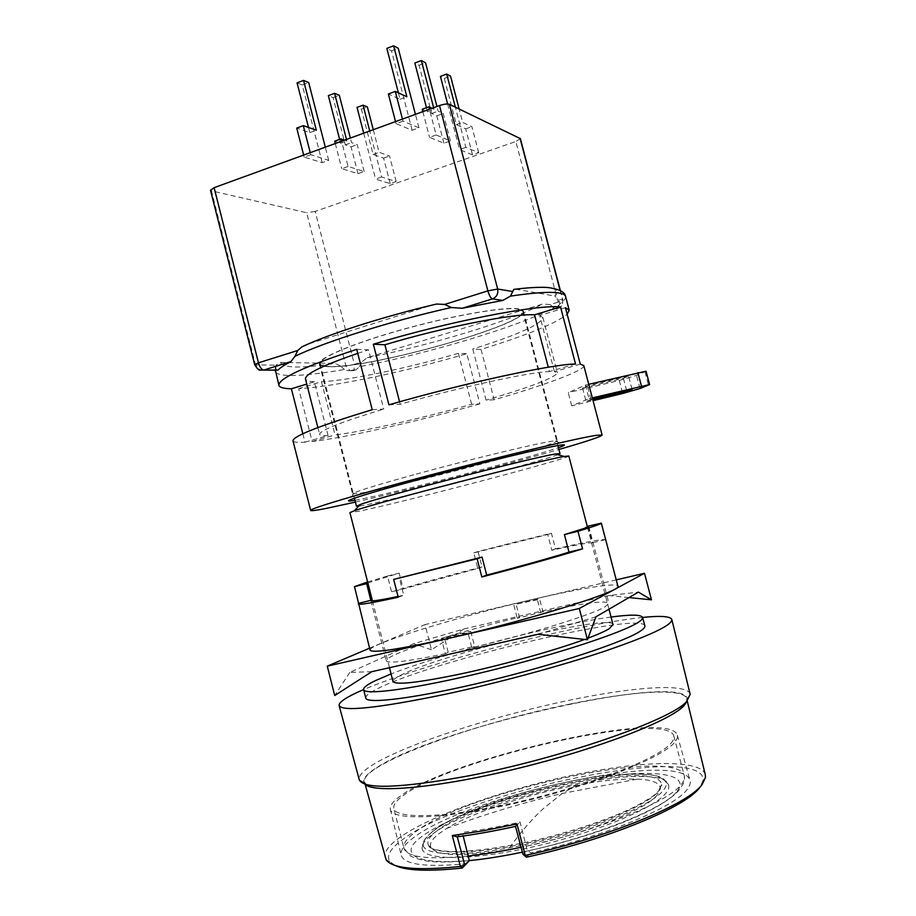 <?xml version="1.0" encoding="UTF-8"?>
<svg xmlns="http://www.w3.org/2000/svg" width="916" height="916" viewBox="0 0 916 916"><rect width="100%" height="100%" fill="white"/><g stroke="black" fill="none" stroke-linecap="round" stroke-linejoin="round"><path stroke-width="0.69" stroke-dasharray="4.58 3.44" d="M657.356 794.779C645.459 811.198 571.092 839.17 508.151 849.636C462.362 856.872 436.611 856.139 430.898 847.426C429.341 843.819 431.825 839.399 438.34 834.178L446.665 828.43C473.091 812.171 528.521 793.932 576.645 785.092C601.068 780.581 621.3 778.6 637.318 779.127C651.917 779.768 659.577 782.756 660.31 788.103L657.356 794.779M670.638 743.643C673.34 740.689 674.405 738.159 673.832 736.029C667.764 709.877 455.389 757.383 404.597 794.596C396.639 800.08 393.056 804.695 393.834 808.45C395.655 819.786 449.538 817.873 520.105 801.466C590.625 785.161 657.39 758.837 670.638 743.643M430.772 835.541C424.841 840.235 421.933 844.369 422.024 847.93C421.841 860.376 468.591 861.154 531.062 847.277C593.476 833.526 653.749 808.748 665.829 793.256C668.703 789.741 669.527 786.73 668.314 784.233C657.78 758.906 472.793 799.897 430.772 835.541M467.16 863.708C426.089 867.544 404.093 864.704 401.185 855.189C400.235 850.62 403.83 845.205 411.948 838.93C463.599 796.439 682.168 748.853 690.069 780.478C690.767 783.043 689.794 786.02 687.16 789.42C675.035 807.03 604.251 836.652 530.719 852.865L527.135 850.082L520.105 822.099C499.231 826.759 479.973 830.205 462.305 832.461L463.187 835.999M674.107 742.968C660.711 758.517 592.286 785.539 519.876 802.279C447.432 819.133 392.208 821.068 390.399 809.435C389.632 805.576 393.342 800.824 401.551 795.18C453.844 757.051 670.833 708.503 677.313 735.239C677.897 737.403 676.832 739.979 674.107 742.968M394.716 865.299L389.884 861.509C386.334 856.048 389.998 849.189 400.853 840.922C459.763 793.084 707.026 741.159 703.019 780.535L699.95 787.119M705.309 774.707C701.633 760.028 649.112 760.498 587.339 772.291C514.116 785.905 429.306 814.988 397.59 839.09C388.132 846.212 383.953 852.361 385.052 857.536M569.981 704.06C474.832 723.148 359.954 764.574 364.488 781.955C368.747 791.687 403.761 790.657 469.542 778.863C520.54 769.062 580.904 752.322 623.567 736.269C666.928 719.392 687.962 706.854 686.645 698.633C683.863 687.607 631.811 691.202 569.981 704.06M364.98 784.153L363.881 782.459C362.805 778.486 367.327 773.379 377.472 767.127C439.096 727.132 682.191 671.897 687.424 698.782L687.298 700.797M690.126 694.099C687.275 682.924 633.7 686.828 570.244 700.076C495.213 715.476 407.483 743.529 373.442 764.379C363.228 770.585 358.5 775.692 359.255 779.665M642.62 617.441C619.479 619.937 589.698 625.273 553.287 633.425C484.152 648.86 403.578 672.47 363.629 689.599M611.041 617.052C555.668 624.334 443.035 653.463 391.063 673.947M644.841 625.857C641.727 610.903 430.738 661.26 377.632 688.672C369.366 692.759 365.415 695.885 365.782 698.026M568.813 455.985C571.172 458.046 402.96 502.266 359.816 511.059L349.923 512.594M613.022 624.575C611.854 613.193 441.924 653.967 401.62 674.771C395.586 677.726 392.712 679.97 392.987 681.481M557.913 454.68C540.646 461.607 401.884 497.835 365.495 504.968L358.809 506.17M517.643 308.978L522.75 311.371C528.04 323.989 372.114 368.129 330.103 366.503C323.966 366.423 320.634 365.518 320.096 363.789C318.092 358.305 353.427 343.225 402.88 329.474C452.252 315.688 503.216 306.803 517.643 308.978M526.368 857.181L530.719 852.865M457.153 836.743L462.305 832.461M515.433 826.347L520.105 822.099M522.91 854.227L527.135 850.082M584.626 639.437L588.038 638.177M416.276 474.11C470.526 459.248 538.482 442.909 552.955 441.065L557.432 440.928C554.466 443.378 531.692 450.397 489.11 461.985C441.535 474.889 383.369 489.098 361.774 492.98L352.568 493.907L353.965 492.923C360.801 489.9 381.56 483.625 416.276 474.11M354.95 500.308C374.804 496.919 439.497 481.083 492.167 466.862C523.792 458.332 545.89 451.943 558.462 447.684M329.497 366.686C323.302 366.618 319.936 365.702 319.398 363.95C317.383 358.431 352.958 343.26 402.765 329.405C452.504 315.516 503.811 306.585 518.319 308.772L523.437 311.188C528.738 323.886 371.839 368.312 329.497 366.686M571.721 405.811L568.252 392.632L585.416 385.086L588.999 398.678L571.721 405.811L593.041 400.658M479.881 403.853C418.246 421.234 345.939 437.653 312.15 441.501L298.696 388.624C333 387.033 405.467 371.678 466.828 353.668L479.881 403.853L471.614 404.3C421.085 418.52 362.129 431.86 335.038 434.905L321.47 381.709L298.696 388.624M583.801 365.587C585.175 370.27 545.741 384.823 494.148 399.777L481.037 349.408C526.929 335.245 555.634 323.531 567.153 314.268M355.408 502.105C410.929 489.442 504.224 465.317 558.932 449.47M565.573 296.406C566.019 298.353 564.084 300.837 559.768 303.86L557.535 308.429L556.126 309.024L553.665 307.616C521.341 325.775 429.398 353.347 359.427 366.732L355.969 369.835L352.809 370.648L347.633 370.625L344.45 369.491C322.008 373.396 304.352 375.388 291.494 375.491C281.636 375.503 276.266 374.152 275.384 371.449L275.384 371.449M277.926 370.144L276.781 370.156L275.945 368.93L275.922 365.152L255.53 364.877L260.167 370.053L263.694 370.075M302.841 433.749L304.982 442.188C297.482 442.714 293.475 442.256 292.983 440.802M352.809 370.648L350.118 370.637L345.95 366.091L340.42 366.011L344.45 369.491M340.42 366.011L335.245 363.389L280.571 362.45L275.922 365.152M359.427 366.732L361.522 362.186L354.377 364.362L353.954 370.453L353.336 370.648L354.217 370.385M556.951 308.784L558.348 308.349L558.107 302.154L550.218 304.559L542.638 304.032L367.167 357.732L361.522 362.186M550.218 304.559L553.665 307.616M559.768 303.86L558.645 299.223L554.707 295.983C562.435 287.796 549.36 285.54 515.49 289.193L513.773 289.399M494.148 399.777L486.087 400.155L472.782 349.007L481.037 349.408M580.286 364.133L554.398 371.61L557.397 372.801C555.004 377.713 531.234 386.827 486.087 400.155M554.398 371.61L539.673 315.493L565.424 307.684M539.673 315.493L542.902 317.6C541.035 324.47 517.666 334.935 472.782 349.007M312.15 441.501L335.038 434.905M471.614 404.3L458.389 353.336L466.828 353.668M458.389 353.336C408.067 368.06 348.973 380.506 321.47 381.709M628.548 376.075L587.362 385.888L582.53 388.006L623.407 378.251L628.548 376.075L632.074 389.38M646.055 371.22L636.54 375.4L619.285 380.449L568.252 392.632M585.416 385.086L588.725 384.296M592.583 398.907L586.034 401.311L592.778 399.674M588.999 398.678L592.308 397.887M301.971 346.798L307.822 344.176L432.146 305.097M372.205 409.692L383.747 409.063L368.53 349.809L356.725 349.351M304.982 442.188L328.065 435.524C322.764 435.81 319.936 435.409 319.581 434.31C319.844 430.451 341.233 422.036 383.747 409.063M328.065 435.524L314.371 381.777L306.78 384.079M314.371 381.777C308.944 381.571 305.978 380.644 305.486 378.995M357.755 353.347L368.53 349.809M575.546 364.018L549.405 371.564L548.272 367.213M388.922 404.803L400.212 404.265C459.397 387.308 529.654 372.091 549.405 371.564M400.212 404.265L399.571 401.792M515.49 289.193L554.707 295.983M590.889 399.319L587.362 385.888M582.53 388.006L586.034 401.311M626.693 390.674L623.407 378.251M254.648 364.637L255.53 364.877L211.447 190.837L306.688 212.752L345.95 366.091L354.377 364.362L315.173 211.424L515.834 141.499L558.107 302.154L562.596 299.887C563.26 304.032 561.703 306.906 557.924 308.486L557.535 308.429M315.173 211.424L306.688 212.752M436.142 134.984L429.535 137.343L443.939 143.228L450.409 140.927L436.142 134.984L429.432 109.244M348.091 166.437L341.771 168.693L357.984 173.685L364.167 171.487L348.091 166.437L341.599 141.247M310.776 154.712L304.169 157.117L322.226 162.67L328.695 160.346L310.776 154.712L310.249 152.663M403.006 121.164L396.067 123.683L412.154 130.255L418.933 127.805L403.006 121.164L402.456 119.069M381.629 176.971L375.571 179.101L390.216 183.612L396.147 181.54L381.629 176.971L369.732 130.988M465.866 147.373L459.546 149.594L472.519 154.884L478.713 152.732L465.866 147.373L455.355 107.172M520.368 138.637L515.834 141.499M211.447 190.837L210.485 190.219M426.478 107.699L427.509 111.638L422.219 109.256M443.939 143.228L436.783 115.817L431.665 113.515L419.081 65.242L414.834 63.021M422.837 111.649L429.535 137.343M450.409 140.927L443.241 113.481L438.169 111.145L436.955 106.508M433.646 107.71L434.047 109.256L431.997 108.306M339.63 139.392L340.626 143.251L334.684 141.201M357.984 173.685L351.057 146.846L345.298 144.865L333.115 97.6L328.363 95.653M335.29 143.537L341.771 168.693M364.167 171.487L357.229 144.613L351.526 142.598L350.347 138.053M346.488 139.461L346.878 140.972L344.576 140.159M308.52 127.461L309.837 132.614L296.727 128.091M322.226 162.67L302.269 84.993L297.07 82.864M303.643 155.067L304.169 157.117M328.695 160.346L325.306 147.178M398.403 92.859L400.074 99.272L388.361 93.993M412.154 130.255L391.498 50.827L386.85 48.399M395.529 121.599L396.067 123.683M418.933 127.805L415.429 114.351M390.216 183.612L383.598 158.09L373.121 154.46L361.408 109.164L357.034 107.378M363.709 133.186L375.571 179.101M396.147 181.54L389.529 155.983L379.121 152.319L373.27 129.706M472.519 154.884L465.706 128.858L456.397 124.656L444.306 78.421L440.424 76.394M447.626 103.989L459.546 149.594M478.713 152.732L471.877 126.66L462.66 122.412L459.145 108.993M427.509 111.638L434.047 109.256M419.081 65.242L425.551 62.803M431.665 113.515L438.169 111.145M436.783 115.817L443.241 113.481M340.626 143.251L346.878 140.972M333.115 97.6L339.309 95.275M345.298 144.865L351.526 142.598M351.057 146.846L357.229 144.613M309.837 132.614L316.329 130.221M302.269 84.993L308.692 82.532M400.074 99.272L406.876 96.752M391.498 50.827L398.231 48.25M361.408 109.164L367.385 106.943M373.121 154.46L379.121 152.319M383.598 158.09L389.529 155.983M444.306 78.421L450.546 76.12M456.397 124.656L462.66 122.412M465.706 128.858L471.877 126.66M398.025 596.453L403.75 595.217L399.227 577.561M588.209 526.803L592.412 542.787C588.118 542.661 574.595 545.157 551.844 550.276L547.722 534.509L473.801 552.909L477.809 568.401L403.246 588.977L399.181 573.118L367.866 582.965M445.291 653.692C407.666 661.467 387.983 663.837 386.22 660.791C386.002 659.497 388.979 657.436 395.162 654.631C415.715 645.242 470.206 628.983 519.464 617.201L516.097 604.228L539.547 598.755L542.936 611.808C583.206 603.072 605.201 600.209 608.911 603.209L605.133 606.793C592.251 614.693 529.562 634.147 471.832 647.715L467.95 632.67L441.455 638.738L445.291 653.692L448.199 652.261L474.614 646.307L471.832 647.715M370.075 650.165C367.82 644.326 457.805 616.777 531.578 599.717C579.072 588.576 617.086 582.244 617.876 586.08M367.602 581.958L387.514 576.015L391.556 591.828L403.246 588.977M600.942 522.979L605.327 539.639C600.965 539.226 584.362 542.306 555.52 548.879L551.432 533.238L516.51 541.745L478.026 551.512L481.999 566.889C446.871 575.969 416.723 584.293 391.556 591.828M398.22 597.221L403.75 595.217M387.514 576.015L399.181 573.118M542.936 611.808L517.254 618.3L519.464 617.201M595.95 616.789L538.035 634.296M371.781 671.68L349.798 672.401L413.689 643.708L464.046 628.914L608.819 595.56L638.383 592.114M448.199 652.261L444.375 637.387L441.455 638.738M444.375 637.387L470.755 631.342L467.95 632.67M470.755 631.342L474.614 646.307M540.818 612.873L537.406 599.762L539.547 598.755M537.406 599.762L516.097 604.228M513.865 605.258L517.254 618.3M481.999 566.889L477.809 568.401M478.026 551.512L473.801 552.909M547.722 534.509L551.432 533.238M555.52 548.879L551.844 550.276M605.327 539.639L592.412 542.787M629.006 597.576L608.819 595.56M464.046 628.914L431.47 649.742L425.024 624.586L616.25 579.885M431.47 649.742L413.689 643.708M349.798 672.401L334.718 695.553M369.572 648.173L425.024 624.586M576.645 785.092L562.298 793.451L543.257 808.668C531.841 819.144 520.139 832.793 508.151 849.636M468.168 856.013C428.219 859.906 406.807 857.33 403.945 848.262C403.029 843.945 406.486 838.781 414.307 832.793C464.275 792.031 677.142 745.544 684.298 775.76C684.95 778.222 683.966 781.085 681.344 784.359C669.012 801.924 594.541 832.037 521.067 847.277M677.176 791.218C692.462 771.615 644.543 768.49 581.637 780.398C518.788 792.111 447.145 816.923 420.707 837.35C393.239 857.891 426.009 868.998 501.292 856.094C576.473 843.43 663.195 810.591 677.176 791.218M431.699 832.404C425.871 837.006 423.009 841.037 423.112 844.506C422.986 856.632 469.026 857.25 530.467 843.579C591.851 830.022 651.184 805.748 663.184 790.588C666.035 787.142 666.882 784.199 665.703 781.76C655.616 757.005 473.034 797.504 431.699 832.404M435.959 831.636C476.629 796.92 661.008 757.372 661.398 784.726L658.421 791.458C646.959 805.633 593.076 827.995 535.768 841.174C478.427 854.456 432.444 855.315 428.322 845.01C426.764 841.369 429.318 836.915 435.959 831.636M275.407 370.144L275.945 368.93M280.571 362.45C282.712 368.186 300.94 368.507 335.245 363.389M367.167 357.732C430.875 345.16 510.807 321.024 542.638 304.032M560.042 290.189L562.596 299.887L558.645 299.223M432.226 305.074C384.296 316.558 335.187 332.107 307.822 344.176M640.021 388.521L636.54 375.4M644.956 371.885L648.482 385.178M619.285 380.449L622.731 393.479M446.665 828.43C484.553 814.278 523.093 802.611 562.298 793.451L637.318 779.127M673.832 736.029L684.298 775.76C684.504 781.955 685.076 781.588 678.504 790.794C673.97 795.775 666.562 801.191 656.28 807.042C645.517 812.927 632.223 818.915 616.422 825.007C587.351 835.93 556.001 844.987 522.36 852.166M668.314 784.233L665.703 781.76C663.928 779.917 663.092 778.325 653.555 775.291C631.628 772.52 605.075 774.306 573.885 780.661C518.25 791.367 455.939 813.179 433.154 830.835C420.158 843.098 424.967 841.529 423.112 844.506L422.024 847.93M390.399 809.435L401.185 855.189M660.31 788.103L661.398 784.726L661.925 785.115L659.841 789.855L654.757 794.733C650.772 797.905 643.181 802.405 631.994 808.198C607.068 819.809 576.473 830.136 540.211 839.17C504.109 847.495 474.603 851.64 451.657 851.582C435.856 850.758 430.154 848.582 428.047 845.605L428.322 845.01L430.898 847.426M703.019 780.535L705.48 777.398M365.129 784.314L364.488 781.955M687.424 698.782L690.183 694.351M587.477 527.158L608.991 609.209M522.75 311.371L557.901 445.577M469.313 860.616C456.328 861.83 445.142 862.242 435.73 861.853C423.329 861.773 410.334 856.529 409.944 855.452L403.945 848.262L393.834 808.45M677.313 735.239L690.069 780.478M389.884 861.509L386.209 859.964M687.206 700.9L686.645 698.633M363.881 782.459L359.324 779.917M372.434 600.862L389.472 667.695M320.096 363.789L354.412 498.201M555.726 440.745L562.745 444.878M319.398 363.95L352.568 493.907M353.965 492.923L349.843 499.941M523.437 311.188L557.432 440.928M275.533 366.732L275.155 370.144M355.969 369.835L347.633 370.625M560.317 290.326L562.871 300.024C561.05 311.623 558.554 306.62 558.348 308.349L556.126 309.024M542.902 317.6L557.397 372.801M317.863 427.566L319.581 434.31M370.865 600.564L386.22 660.791M588.748 526.334L608.911 603.209"/><path stroke-width="1.37" d="M463.187 835.999L469.324 860.685L462.305 868.059C428.173 871.608 405.651 870.681 394.716 865.299M699.95 787.119C687.378 806.412 607.972 839.583 526.368 857.181L525.28 855.395C608.659 837.396 689.714 803.584 702.389 784.062L705.48 777.398L705.309 774.707L687.206 700.9M456.958 836.777L452.298 835.541L483.236 830.778L516.956 823.976L515.662 826.301M365.129 784.314L386.209 859.964C392.895 868.654 417.639 870.818 460.427 866.467L462.305 868.059L464.675 864.864L457.29 836.823M452.298 835.541L460.427 866.467L464.675 864.864L469.324 860.685M687.298 700.797L683.92 705.847C669.779 721.007 597.495 749.002 517.666 768.455C437.802 788 372.949 793.657 364.98 784.153M391.063 673.947L375.571 680.554C367.27 684.538 363.286 687.538 363.629 689.565C346.969 696.721 338.783 702.022 339.092 705.503L359.324 779.917C364.179 789.477 400.029 788.241 466.874 776.173C560.145 758.666 671.886 719.644 686.657 701.461L690.183 694.351L671.806 619.456C670.375 616.262 660.654 615.586 642.62 617.441C641.189 614.533 630.666 614.407 611.041 617.052M339.092 705.503C342.435 711.927 377.839 708.194 445.279 694.282C497.72 683.015 560.329 666.069 604.869 651.15C650.165 635.612 672.47 625.044 671.806 619.456M638.658 622.067C641.601 620.098 642.918 618.552 642.62 617.418L644.841 625.857C645.162 627.059 643.856 628.685 640.937 630.712C626.487 641.143 559.023 663.734 488.961 680.748C418.852 697.832 366.389 704.576 365.782 698.026L363.629 689.565C364.144 695.748 416.494 688.637 486.579 671.497C556.596 654.425 624.117 632.12 638.658 622.067M372.434 600.862L349.923 512.594L354.217 510.785C376.041 502.827 541.23 460.107 564.176 456.477L568.813 455.985L587.477 527.158M588.038 638.177C598.217 634.319 605.327 631.124 609.369 628.571L613.022 624.575L608.991 609.209M358.809 506.17L356.45 506.227L360.572 504.407C381.319 496.609 533.593 457.221 555.52 453.981L560.008 453.58L557.913 454.68M456.832 836.869C474.877 834.51 494.48 831.018 515.628 826.369M515.536 826.392L522.91 854.227L525.28 855.395L516.956 823.976M526.368 857.181L522.91 854.227M389.472 667.695L392.987 681.481C395.792 685.317 419.116 682.649 462.935 673.466C504.659 664.409 555.245 650.223 584.626 639.437M558.462 447.684C564.519 445.565 565.951 444.638 562.745 444.878C554.283 445.119 477.591 463.519 415.543 480.408C378.835 490.415 356.931 496.93 349.843 499.941C346.912 501.281 348.618 501.407 354.95 500.308M567.153 314.268L569.214 310.215L565.424 307.684L580.286 364.133L583.801 365.587L602.11 435.066L596.923 435.249C579.965 437.573 507.865 454.622 434.825 473.847C361.705 493.083 309.104 508.781 310.661 510.441C311.005 511.048 315.905 510.43 325.34 508.598L355.408 502.105M558.932 449.47C586.801 441.409 601.194 436.611 602.11 435.066M510.487 296.108C534.555 292.548 550.882 291.54 559.493 293.086C563.145 293.761 565.172 294.872 565.573 296.406L565.321 295.616C564.359 291.689 558.485 288.975 547.711 287.475C538.665 286.994 527.353 287.647 513.773 289.399L510.487 296.108L502.85 300.414L462.34 308.257L451.267 307.513L444.615 304.444L487.885 290.876C489.259 295.536 490.77 298.204 492.43 298.891L502.85 300.414M462.34 308.257L492.43 298.891C496.69 297.07 498.43 293.784 497.663 289.021L487.885 290.876L439.508 105.569L214.104 187.688L210.485 190.219L254.648 364.637C257.281 368.85 259.114 370.648 260.167 370.053L263.751 370.053C261.552 369.606 259.789 367.19 258.472 362.816L297.746 350.496L294.963 356.313L290.899 361.602C284.533 364.911 280.204 367.763 277.926 370.144L263.751 370.053L290.899 361.602M310.661 510.441L292.983 440.802C293.131 436.119 319.547 425.745 372.205 409.692L356.725 349.351C304.455 366.503 278.51 378.48 278.888 385.293C279.575 387.479 283.742 388.636 291.403 388.762L302.841 433.749M388.922 404.803C463.588 383.254 553.298 363.961 575.546 364.018L560.535 306.94C537.612 304.215 447.615 321.665 373.339 344.221L388.922 404.803M588.725 384.296L646.055 371.22L649.593 384.571L640.021 388.521L622.731 393.479L593.041 400.658M592.778 399.674L626.899 391.441L632.074 389.38L592.583 398.907M592.308 397.887L649.593 384.571M297.746 350.496L301.971 346.798C330.55 333.401 384.445 316.329 436.589 304.032L444.615 304.444M432.146 305.097L436.589 304.032M306.78 384.079L291.403 388.762M317.863 427.566L305.486 378.995C305.005 374.083 322.432 365.53 357.755 353.347M548.272 367.213L534.532 314.852L560.535 306.94M399.571 401.792L384.892 344.771L373.339 344.221M384.892 344.771C443.768 327.081 514.254 313.261 534.532 314.852M626.899 391.441L626.693 390.674M439.508 105.569C444.008 104.081 447.294 103.657 449.39 104.298L520.368 138.637L560.317 290.326M436.955 106.508L425.551 62.803L421.349 60.559L414.834 63.021L426.478 107.699M431.997 108.306L428.814 106.84L422.219 109.256L422.837 111.649M421.349 60.559L433.646 107.71M428.814 106.84L429.432 109.244M350.347 138.053L339.309 95.275L334.592 93.306L328.363 95.653L339.63 139.392M344.576 140.159L340.992 138.9L334.684 141.201L335.29 143.537M334.592 93.306L346.488 139.461M340.992 138.9L341.599 141.247M325.306 147.178L308.692 82.532L303.528 80.39L297.07 82.864L308.52 127.461M303.528 80.39L316.329 130.221L303.31 125.629L296.727 128.091L303.643 155.067M303.31 125.629L310.249 152.663M415.429 114.351L398.231 48.25L393.617 45.8L386.85 48.399L398.403 92.859M393.617 45.8L406.876 96.752L395.277 91.417L388.361 93.993L395.529 121.599M395.277 91.417L402.456 119.069M373.27 129.706L367.385 106.943L363.045 105.145L357.034 107.378L363.709 133.186M363.045 105.145L369.732 130.988M459.145 108.993L450.546 76.12L446.687 74.059L440.424 76.394L447.626 103.989M446.687 74.059L455.355 107.172M564.416 534.612L577.95 531.257L582.565 548.856C557.81 556.585 524.227 565.951 481.827 576.966L477.121 558.771L393.662 579.404L482.034 557.088L486.694 575.099C520.528 566.271 547.963 558.623 568.996 552.153L564.416 534.612L584.557 528.303L588.049 526.185L588.209 526.803M367.866 582.965L366.663 583.629L370.865 600.564C371.232 601.537 380.289 600.163 398.025 596.453M588.049 526.185L601.343 523.139L617.876 586.08C624.025 590.373 530.375 619.834 449.538 638.108C399.101 649.364 372.617 653.383 370.075 650.165L354.492 586.641L367.602 581.958M393.662 579.404L398.22 597.221C372.182 602.911 358.877 605.144 358.293 603.896M582.565 548.856L568.996 552.153M481.827 576.966L486.694 575.099M477.121 558.771L482.034 557.088M358.728 603.312L370.923 600.335M354.492 586.641L366.663 583.629M616.25 579.885L644.486 573.279L651.482 599.808L638.383 592.114L595.95 616.789L587.454 639.746L538.035 634.296L371.781 671.68L334.718 695.553L327.275 666.161L369.572 648.173M601.343 523.139C601.468 523.849 593.683 526.551 577.95 531.257M644.486 573.279L579.278 608.476L587.454 639.746M651.482 599.808L629.006 597.576M579.278 608.476L327.275 666.161M521.067 847.277C501.922 851.319 484.289 854.227 468.168 856.013M565.573 296.406L569.214 310.215M294.963 356.313C323.909 342.137 390.525 321.115 451.267 307.513M278.888 385.293L275.407 370.144M641.44 386.048L637.868 372.594M449.39 104.298L497.663 289.021L512.399 291.483M520.048 138.305L560.042 290.189M214.104 187.688L258.472 362.816L254.648 364.637M557.901 445.577L560.008 453.58M522.36 852.166C503.021 856.197 485.343 859.013 469.313 860.616M360.572 504.407L354.217 510.785M555.52 453.981L564.176 456.477M354.412 498.201L356.45 506.227M275.155 370.144L275.373 371.427M276.781 370.156L263.694 370.075"/></g></svg>
